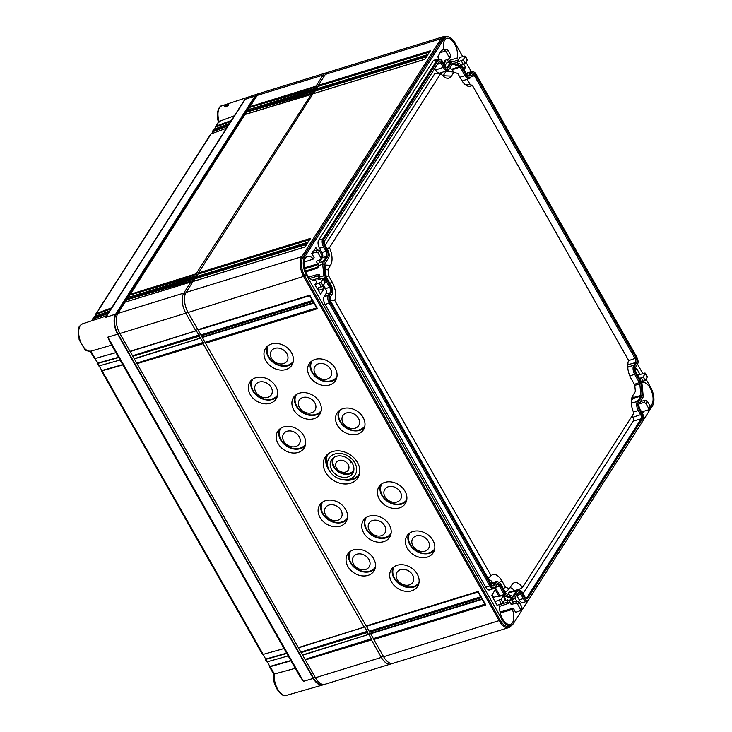 <?xml version="1.0" encoding="UTF-8"?>
<svg xmlns="http://www.w3.org/2000/svg" width="732" height="732" viewBox="0 0 732 732"><rect width="100%" height="100%" fill="white"/><g stroke="black" fill="none" stroke-linecap="round" stroke-linejoin="round"><path stroke-width="1.1" d="M330.297 302.609A5.417 2.763 72.9 0 1 329.574 295.38L331.312 292.654A4.365 2.223 72.9 0 0 330.727 286.834L325.969 278.444A3.907 1.995 72.9 0 1 325.063 275.589L323.919 264.188A3.907 1.995 72.9 0 1 324.303 261.827L327.698 256.511A4.365 2.223 72.9 0 0 327.113 250.692L324.669 246.382A5.417 2.763 72.9 0 1 323.947 239.154L438.358 60.07A5.417 2.763 72.9 0 1 440.307 59.356A5.417 2.763 72.9 0 1 442.668 61.689L445.111 65.99A4.365 2.223 72.9 0 0 447.014 67.866A4.365 2.223 72.9 0 0 448.579 67.298L451.973 61.982A3.907 1.995 72.9 0 1 453.373 61.479A3.907 1.995 72.9 0 1 453.419 61.488L460.208 64.05A3.907 1.995 72.9 0 1 461.874 65.715L466.641 74.106A4.365 2.223 72.9 0 0 468.544 75.982A4.365 2.223 72.9 0 0 470.109 75.414L471.847 72.688A5.417 2.763 72.9 0 1 473.787 71.983A5.417 2.763 72.9 0 1 476.148 74.307L636.776 357.07A5.417 2.763 72.9 0 1 637.508 364.298L635.76 367.025A4.365 2.223 72.9 0 0 636.346 372.844L641.113 381.235A3.907 1.995 72.9 0 1 642.019 384.09L643.154 395.49A3.907 1.995 72.9 0 1 642.769 397.851L639.375 403.167A4.365 2.223 72.9 0 0 639.96 408.987L642.403 413.296A5.417 2.763 72.9 0 1 643.126 420.525L528.714 599.609A5.417 2.763 72.9 0 1 528.614 599.746A5.417 2.763 72.9 0 1 524.405 597.989L521.962 593.689A4.365 2.223 72.9 0 0 518.576 592.27A4.365 2.223 72.9 0 0 518.494 592.38L515.099 597.687A3.907 1.995 72.9 0 1 515.035 597.788A3.907 1.995 72.9 0 1 513.654 598.19L506.864 595.628A3.907 1.995 72.9 0 1 505.199 593.963L500.441 585.573A4.365 2.223 72.9 0 0 497.046 584.154A4.365 2.223 72.9 0 0 496.973 584.264L495.225 586.991A5.417 2.763 72.9 0 1 495.134 587.128A5.417 2.763 72.9 0 1 490.925 585.371L330.297 302.609L325.118 304.503A6.121 3.129 -107.1 0 1 324.303 296.332L326.042 293.605A3.66 1.867 72.9 0 0 325.548 288.719L323.48 285.077M444.516 66.923A6.167 3.148 -107.1 0 0 449.311 68.927A6.167 3.148 -107.1 0 0 449.421 68.771L452.815 63.464A2.104 1.08 -107.1 0 1 452.852 63.41A2.104 1.08 -107.1 0 1 453.593 63.199L460.382 65.752A2.104 1.08 -107.1 0 1 461.279 66.649L466.037 75.039A6.167 3.148 -107.1 0 0 470.832 77.043A6.167 3.148 -107.1 0 0 470.941 76.887L472.68 74.161A3.614 1.839 -107.1 0 1 472.744 74.069A3.614 1.839 -107.1 0 1 475.553 75.24L636.181 358.003A3.614 1.839 -107.1 0 1 636.666 362.825L634.928 365.543A6.167 3.148 -107.1 0 0 635.751 373.778L640.509 382.168A2.104 1.08 -107.1 0 1 641.003 383.705L642.138 395.106A2.104 1.08 -107.1 0 1 641.937 396.378L638.542 401.694A6.167 3.148 -107.1 0 0 639.365 409.92L641.808 414.23A3.614 1.839 -107.1 0 1 642.293 419.043L527.873 598.136A3.614 1.839 -107.1 0 1 526.582 598.611A3.614 1.839 -107.1 0 1 525.009 597.056L522.557 592.755A6.167 3.148 -107.1 0 0 519.866 590.102A6.167 3.148 -107.1 0 0 517.661 590.907L514.267 596.214A2.104 1.08 -107.1 0 1 513.507 596.489L506.7 593.927A2.104 1.08 -107.1 0 1 505.803 593.03L501.036 584.639A6.167 3.148 -107.1 0 0 498.346 581.986A6.167 3.148 -107.1 0 0 496.131 582.791L494.393 585.518A3.614 1.839 -107.1 0 1 493.094 585.984A3.614 1.839 -107.1 0 1 491.52 584.438L330.891 301.675A3.614 1.839 -107.1 0 1 330.407 296.853L332.154 294.127A6.167 3.148 -107.1 0 0 331.331 285.901L326.563 277.51A2.104 1.08 -107.1 0 1 326.079 275.973L324.935 264.572A2.104 1.08 -107.1 0 1 325.136 263.3L328.531 257.984A6.167 3.148 -107.1 0 0 327.707 249.749L325.264 245.449A3.614 1.839 -107.1 0 1 324.779 240.627L439.2 61.543A3.614 1.839 -107.1 0 1 439.264 61.451A3.614 1.839 -107.1 0 1 442.073 62.623L444.516 66.923L435.604 69.998L434.753 68.506M490.925 585.371L489.854 585.957L329.226 303.194A6.039 3.084 72.9 0 1 328.421 295.142L330.159 292.416A3.742 1.912 72.9 0 0 329.656 287.42L324.898 279.029L323.7 279.414M493.661 588.592L489.607 589.928A6.121 3.129 -107.1 0 1 485.746 587.256L489.854 585.957A6.039 3.084 72.9 0 0 493.661 588.592A6.039 3.084 72.9 0 0 494.548 587.915A6.039 3.084 72.9 0 0 494.649 587.769M505.199 593.963L504.128 594.549L499.37 586.158A3.742 1.912 72.9 0 0 497.01 584.529A3.742 1.912 72.9 0 0 496.689 584.703M500.185 596.113A4.621 2.361 -107.1 0 1 500.029 595.848L504.128 594.549A4.529 2.315 72.9 0 0 506.059 596.479L504.174 597.102M513.654 598.19L512.848 599.041L506.059 596.479L506.864 595.628M513.782 599.087L509.728 600.423A4.621 2.361 -107.1 0 1 508.777 600.377L512.848 599.041A4.529 2.315 72.9 0 0 513.782 599.087A4.529 2.315 72.9 0 0 514.45 598.584A4.529 2.315 72.9 0 0 514.523 598.465L514.962 597.879M524.405 597.989L523.334 598.575L520.891 594.274A3.742 1.912 72.9 0 0 518.531 592.636A3.742 1.912 72.9 0 0 518.219 592.81M527.141 601.21L523.087 602.555A6.121 3.129 -107.1 0 1 519.226 599.883L523.334 598.575A6.039 3.084 72.9 0 0 527.141 601.21A6.039 3.084 72.9 0 0 528.028 600.542A6.039 3.084 72.9 0 0 528.138 600.386M473.787 71.983L472.854 71.654A6.039 3.084 72.9 0 0 471.747 71.599A6.039 3.084 72.9 0 0 470.694 72.45L466.577 73.63A6.121 3.129 -107.1 0 1 467.638 72.779L471.747 71.599M468.05 75.735A3.742 1.912 72.9 0 0 468.297 75.698A3.742 1.912 72.9 0 0 468.956 75.167L470.694 72.45L471.847 72.688M453.337 61.461L452.495 61.168A4.529 2.315 72.9 0 0 452.449 61.159A4.529 2.315 72.9 0 0 451.607 61.113A4.529 2.315 72.9 0 0 450.82 61.744L446.703 62.934A4.621 2.361 -107.1 0 1 447.508 62.284L451.607 61.113M446.52 67.619A3.742 1.912 72.9 0 0 446.776 67.582A3.742 1.912 72.9 0 0 447.426 67.06L450.82 61.744L451.973 61.982M440.307 59.356L439.374 59.036A6.039 3.084 72.9 0 0 438.267 58.981A6.039 3.084 72.9 0 0 437.205 59.823L433.088 61.012A6.121 3.129 -107.1 0 1 434.158 60.161L438.267 58.981M323.947 239.154L322.794 238.916L437.205 59.823L438.358 60.07M318.676 240.105L322.794 238.916A6.039 3.084 72.9 0 0 323.599 246.977L319.491 248.276A6.121 3.129 -107.1 0 1 318.676 240.105L433.088 61.012M324.303 261.827L323.151 261.58L326.545 256.273A3.742 1.912 72.9 0 0 326.042 251.277L323.599 246.977L324.669 246.382M319.033 262.77L323.151 261.58A4.529 2.315 72.9 0 0 322.702 264.325L318.576 265.57A4.621 2.361 -107.1 0 1 319.033 262.77L322.428 257.463A3.66 1.867 72.9 0 0 321.934 252.577L319.491 248.276M325.063 275.589L323.846 275.726L322.702 264.325L323.919 264.188M320.213 279.102A4.621 2.361 -107.1 0 1 319.719 276.971L323.846 275.726A4.529 2.315 72.9 0 0 324.898 279.029L325.969 278.444M485.746 587.256L325.118 304.503M500.029 595.848L495.262 587.467A3.66 1.867 72.9 0 0 495.088 587.183M508.777 600.377L507.505 599.901L504.266 600.945M462.761 56.584L455.066 43.032A13.917 7.1 72.9 0 0 446.364 36.939A13.917 7.1 72.9 0 0 444.004 38.869L304.713 256.886A13.917 7.1 72.9 0 0 306.571 275.461L502.125 619.693A13.917 7.1 72.9 0 0 510.826 625.787A13.917 7.1 72.9 0 0 513.187 623.856L528.403 600.039M643.327 420.159L652.468 405.839A13.917 7.1 72.9 0 0 650.611 387.265L645.981 379.112M642.833 373.567L637.535 364.243M471.353 71.718L465.909 62.129M504.522 599.051L505.226 599.435L503.213 595.894L501.081 599.224L503.094 602.765L497.065 605.41L491.666 595.409L495.244 589.809L498.666 595.83L498.126 596.69L502.481 595.473L503.213 595.894L502.481 595.473M499.81 604.476L499.974 604.769A12.435 6.35 72.9 0 0 502.609 618.924A12.435 6.35 72.9 0 0 510.323 624.387A12.435 6.35 72.9 0 0 512.391 609.445L513.233 608.127L515.667 612.419L520.571 610.515M514.916 597.952L516.682 601.073M499.874 604.586L507.724 602.107A12.435 6.35 72.9 0 1 508.886 603.269L509.728 601.951L511.201 604.55L512.711 602.189L511.942 600.835L512.867 599.389M507.724 602.107L507.505 599.901M519.226 599.883L516.783 595.573A3.66 1.867 72.9 0 0 516.627 595.308M640.747 401.017L639.466 403.79L643.886 402.472L645.807 403.314L648.799 408.575L650.226 406.324L647.244 401.072L645.807 403.314M641.616 411.906L643.721 411.283L642.422 413.324M643.721 411.283L648.836 409.755M641.772 382.827A12.435 6.35 -107.1 0 1 642.284 382.607A12.435 6.35 -107.1 0 1 650.126 388.033A12.435 6.35 -107.1 0 1 650.135 406.168M644.553 373.082L645.285 373.512L643.163 376.843L645.167 380.384L647.298 377.053L645.285 373.512L644.553 373.082L640.052 374.537L636.63 368.516L635.44 370.374M456.677 62.723L456.942 62.302L457.317 62.961M463.859 64.389L465.525 67.317L464.07 69.586M464.491 56.108L465.213 56.529L463.091 59.859L465.104 63.4L467.226 60.07L465.213 56.529L464.491 56.108L460.126 57.325L458.388 60.033L457.216 57.965A12.435 6.35 72.9 0 0 454.572 43.801A12.435 6.35 72.9 0 0 446.74 38.375A12.435 6.35 72.9 0 0 443.784 49.675M447.783 49.959L446.346 52.201L449.338 57.462L450.766 55.22L447.783 49.959L445.88 49.09L441.515 50.307L437.782 56.858L438.962 58.935M449.384 58.642L444.48 60.546L445.239 61.891L443.94 63.931M446.868 59.731L447.462 60.774L448.304 59.457A12.435 6.35 72.9 0 0 449.457 60.619L449.567 61.698M444.937 65.688L446.703 62.934M321.11 259.403L316.206 261.306L317.688 263.904L316.846 265.222A12.435 6.35 -107.1 0 1 317.478 267.207L318.795 267.702L318.576 265.57M313.79 250.92L315.895 247.626L317.231 249.96M319.518 250.728L318.081 252.97L321.073 258.222L322.501 255.98L319.518 250.728L317.615 249.859L313.25 251.076L311.74 253.437L314.174 257.728L313.333 259.046A12.435 6.35 -107.1 0 0 307.449 256.401A12.435 6.35 -107.1 0 0 307.065 274.692A12.435 6.35 -107.1 0 0 314.778 280.164A12.435 6.35 -107.1 0 0 315.419 279.899L316.599 281.976L314.87 284.684L316.993 288.426L323.022 285.782L325.154 282.451L323.141 278.91L321.009 282.241L323.022 285.782M322.73 286.13L324.139 288.609L320.561 294.218L317.221 288.344M322.409 278.489L323.141 278.91L322.409 278.489L318.054 279.706L319.097 278.059L317.926 275.982A12.435 6.35 -107.1 0 0 318.191 274.335L319.509 274.829L319.719 276.971M503.094 602.765L505.226 599.435M521.962 607.093L518.979 601.832L517.542 604.083L520.534 609.335L521.962 607.093L521.458 608.685M446.346 52.201L444.425 51.359L440.005 52.677M448.808 59.072L449.338 57.462M443.135 62.522L445.239 61.891M450.766 55.22L450.262 56.803M457.216 57.965L449.201 60.381M448.304 59.457L446.932 59.841M316.352 87.209L314.367 90.32M313.369 91.875L311.375 94.995M196.46 274.866L194.474 277.977M193.477 279.533L191.491 282.653M196.231 330.544L199.022 335.457M200.422 337.919L203.212 342.841M364.545 626.821L367.336 631.743M368.736 634.205L371.527 639.118M317.972 288.088L319.115 290.101L318.64 290.842M492.133 594.677L493.643 597.321L493.167 598.062M637.7 375.232L640.052 374.537M639.576 378.526L643.163 376.843M646.594 376.669L647.298 377.053M641.561 382.205L645.167 380.384M648.268 410.185L648.799 408.575M640.976 401.42L645.34 400.203L647.244 401.072M650.226 406.324L649.723 407.916M465.104 63.4L461.544 65.203M466.522 59.685L467.226 60.07M456.942 62.302L463.091 59.859M458.388 60.033L453.456 61.506M463.173 68.012L465.525 67.317M512.711 602.189L517.076 600.972L518.979 601.832M517.542 604.083L515.621 603.241L511.201 604.55M520.004 610.955L520.534 609.335M513.233 608.127L500.066 612.043M500.285 613.013L512.391 609.445M508.886 603.269L499.718 606.343M494.942 601.667L501.081 599.224M493.643 597.321L498.666 595.83M322.501 255.98L321.998 257.572M321.138 259.357L322.473 257.271M318.081 252.97L316.16 252.128L311.74 253.437M320.543 259.842L321.073 258.222M317.688 263.904L304.521 267.811M316.846 265.222L304.741 268.79M305.427 271.096L317.478 267.207M318.191 274.335L308.639 277.035M309.911 278.407L317.926 275.982M315.419 279.899L314.074 280.283M318.795 267.702L305.729 271.892M319.097 278.059L312.454 280.036M314.87 284.684L321.009 282.241M324.45 282.067L325.154 282.451M319.115 290.101L324.139 288.609M304.164 262.12L313.333 259.046M446.804 36.838A15.043 7.677 72.9 0 0 443.638 36.6L327.909 72.294A15.043 7.677 72.9 0 0 325.356 74.38L318.393 85.278L430.334 50.755L427.845 54.644L315.904 89.176L315.41 89.954L427.351 55.422L424.862 59.319L312.921 93.842L198.5 272.935L310.45 238.403L307.962 242.301L196.011 276.824L195.517 277.611L307.458 243.079L304.979 246.977L193.028 281.5L186.065 292.397A15.043 7.677 72.9 0 0 188.078 312.482L197.85 329.693L309.801 295.17L313.287 301.31L201.346 335.842L202.041 337.068L313.991 302.545L317.478 308.684L205.536 343.217L366.165 625.979L478.106 591.447L481.601 597.596L369.651 632.119L370.355 633.354L482.297 598.822L485.792 604.971L373.842 639.503L383.623 656.714A15.043 7.677 72.9 0 0 393.029 663.302L508.767 627.599A15.043 7.677 72.9 0 0 511.247 625.622M443.638 36.6A15.043 7.677 72.9 0 0 441.094 38.677L301.804 256.703A15.043 7.677 72.9 0 0 303.807 276.788L499.361 621.011A15.043 7.677 72.9 0 0 508.767 627.599M446.364 36.939L444.507 37.515A13.917 7.1 72.9 0 0 442.146 39.437L302.856 257.463A13.917 7.1 72.9 0 0 304.722 276.037L500.267 620.26A13.917 7.1 72.9 0 0 508.969 626.354L510.826 625.787M368.031 575.389A15.619 12.325 -147.4 0 0 374.079 570.795A15.619 12.325 -147.4 0 0 370.831 555.002A15.619 12.325 -147.4 0 0 353.519 549.86A15.619 12.325 -147.4 0 0 347.764 553.978A15.619 12.325 -147.4 0 0 350.482 569.99A15.619 12.325 -147.4 0 0 368.031 575.389M340.087 526.207A15.619 12.325 -147.4 0 0 346.145 521.623A15.619 12.325 -147.4 0 0 342.896 505.821A15.619 12.325 -147.4 0 0 325.584 500.679A15.619 12.325 -147.4 0 0 319.829 504.806A15.619 12.325 -147.4 0 0 322.547 520.818A15.619 12.325 -147.4 0 0 340.087 526.207M298.189 452.449A15.619 12.325 -147.4 0 0 304.247 447.856A15.619 12.325 -147.4 0 0 300.989 432.063A15.619 12.325 -147.4 0 0 283.687 426.921A15.619 12.325 -147.4 0 0 277.922 431.038A15.619 12.325 -147.4 0 0 280.64 447.051A15.619 12.325 -147.4 0 0 298.189 452.449M270.254 403.268A15.619 12.325 -147.4 0 0 276.312 398.684A15.619 12.325 -147.4 0 0 273.054 382.891A15.619 12.325 -147.4 0 0 255.752 377.739A15.619 12.325 -147.4 0 0 249.987 381.866A15.619 12.325 -147.4 0 0 252.705 397.879A15.619 12.325 -147.4 0 0 270.254 403.268M411.659 590.825A15.619 12.325 -147.4 0 0 417.716 586.231A15.619 12.325 -147.4 0 0 414.458 570.438A15.619 12.325 -147.4 0 0 397.156 565.296A15.619 12.325 -147.4 0 0 391.4 569.423A15.619 12.325 -147.4 0 0 394.118 585.426A15.619 12.325 -147.4 0 0 411.659 590.825M383.724 541.653A15.619 12.325 -147.4 0 0 389.781 537.059A15.619 12.325 -147.4 0 0 386.523 521.266A15.619 12.325 -147.4 0 0 369.221 516.115A15.619 12.325 -147.4 0 0 363.465 520.242A15.619 12.325 -147.4 0 0 366.183 536.254A15.619 12.325 -147.4 0 0 383.724 541.653M313.882 418.713A15.619 12.325 -147.4 0 0 319.939 414.12A15.619 12.325 -147.4 0 0 316.691 398.327A15.619 12.325 -147.4 0 0 299.379 393.175A15.619 12.325 -147.4 0 0 293.623 397.302A15.619 12.325 -147.4 0 0 296.341 413.315A15.619 12.325 -147.4 0 0 313.882 418.713M285.947 369.532A15.619 12.325 -147.4 0 0 292.004 364.948A15.619 12.325 -147.4 0 0 288.756 349.146A15.619 12.325 -147.4 0 0 271.444 344.003A15.619 12.325 -147.4 0 0 265.689 348.13A15.619 12.325 -147.4 0 0 268.406 364.143A15.619 12.325 -147.4 0 0 285.947 369.532M427.36 557.089A15.619 12.325 -147.4 0 0 433.417 552.495A15.619 12.325 -147.4 0 0 430.16 536.702A15.619 12.325 -147.4 0 0 412.857 531.56A15.619 12.325 -147.4 0 0 407.093 535.678A15.619 12.325 -147.4 0 0 409.81 551.69A15.619 12.325 -147.4 0 0 427.36 557.089M399.425 507.907A15.619 12.325 -147.4 0 0 405.482 503.323A15.619 12.325 -147.4 0 0 402.225 487.53A15.619 12.325 -147.4 0 0 384.922 482.379A15.619 12.325 -147.4 0 0 379.158 486.506A15.619 12.325 -147.4 0 0 381.875 502.518A15.619 12.325 -147.4 0 0 399.425 507.907M357.518 434.149A15.619 12.325 -147.4 0 0 363.575 429.556A15.619 12.325 -147.4 0 0 360.318 413.763A15.619 12.325 -147.4 0 0 343.015 408.621A15.619 12.325 -147.4 0 0 337.26 412.738A15.619 12.325 -147.4 0 0 339.977 428.751A15.619 12.325 -147.4 0 0 357.518 434.149M329.583 384.977A15.619 12.325 -147.4 0 0 335.64 380.384A15.619 12.325 -147.4 0 0 332.383 364.591A15.619 12.325 -147.4 0 0 315.08 359.439A15.619 12.325 -147.4 0 0 309.325 363.566A15.619 12.325 -147.4 0 0 312.042 379.579A15.619 12.325 -147.4 0 0 329.583 384.977M350.546 483.248A19.38 15.29 -147.4 0 0 358.067 477.557A19.38 15.29 -147.4 0 0 354.023 457.958A19.38 15.29 -147.4 0 0 332.557 451.58A19.38 15.29 -147.4 0 0 325.411 456.695A19.38 15.29 -147.4 0 0 328.787 476.559A19.38 15.29 -147.4 0 0 350.546 483.248M485.792 604.971L485.069 604.156L485.792 604.971M484.95 604.193L373.384 638.606L370.63 633.738L482.196 599.334L485.096 604.44M373.842 639.503L373.384 638.606M201.346 335.842L198.125 330.086M205.536 343.217L202.316 337.461L313.882 303.048L316.782 308.154M369.651 632.119L366.439 626.363M316.526 88.92L318.393 85.278M313.534 93.586L315.41 89.954M196.634 276.577L198.5 272.935M193.651 281.244L195.517 277.611M318.136 86.394L429.327 52.1M430.334 50.755L429.821 51.945L430.334 50.755M195.261 278.718L306.452 244.424M198.244 274.052L309.435 239.757M315.153 91.07L426.335 56.767M307.458 243.079L306.946 244.278L307.458 243.079M310.45 238.403L309.929 239.602L310.45 238.403M427.351 55.422L426.829 56.62L427.351 55.422M313.287 301.31L312.573 300.495L313.287 301.31M312.454 300.532L200.888 334.945M480.759 596.818L369.193 631.231M316.645 307.916L205.079 342.32M481.601 597.596L480.878 596.781L481.601 597.596M317.478 308.684L316.764 307.879L317.478 308.684M349.219 552.294A15.491 12.224 32.6 0 0 353.931 567.181A15.491 12.224 32.6 0 0 370.346 571.564A15.491 12.224 -147.4 0 0 375.004 568.764M350.546 551.251A14.741 11.63 32.6 0 0 353.538 566.193A14.741 11.63 32.6 0 0 369.907 571.088A14.741 11.63 -147.4 0 0 375.397 567.117M365.607 569.469A9.333 7.366 32.6 0 1 353.602 564.207A9.333 7.366 32.6 0 1 356.942 554.216A9.333 7.366 -147.4 0 1 368.937 559.477A9.333 7.366 -147.4 0 1 365.607 569.469M321.284 503.113A15.491 12.224 32.6 0 0 325.996 518.009A15.491 12.224 32.6 0 0 342.411 522.383A15.491 12.224 -147.4 0 0 347.069 519.592M322.611 502.07A14.741 11.63 32.6 0 0 325.594 517.021A14.741 11.63 32.6 0 0 341.972 521.916A14.741 11.63 -147.4 0 0 347.453 517.945M337.672 520.296A9.333 7.366 32.6 0 1 325.667 515.035A9.333 7.366 32.6 0 1 329.007 505.043A9.333 7.366 -147.4 0 1 341.002 510.305A9.333 7.366 -147.4 0 1 337.672 520.296M279.377 429.355A15.491 12.224 32.6 0 0 284.089 444.242A15.491 12.224 32.6 0 0 300.504 448.625A15.491 12.224 -147.4 0 0 305.171 445.825M280.713 428.312A14.741 11.63 32.6 0 0 283.696 443.253A14.741 11.63 32.6 0 0 300.065 448.149A14.741 11.63 -147.4 0 0 305.555 444.187M295.765 446.529A9.333 7.366 32.6 0 1 283.769 441.268A9.333 7.366 32.6 0 1 287.1 431.276A9.333 7.366 -147.4 0 1 299.104 436.537A9.333 7.366 -147.4 0 1 295.765 446.529M251.442 380.173A15.491 12.224 32.6 0 0 256.154 395.07A15.491 12.224 32.6 0 0 272.569 399.452A15.491 12.224 -147.4 0 0 277.227 396.653M252.778 379.139A14.741 11.63 32.6 0 0 255.761 394.081A14.741 11.63 32.6 0 0 272.13 398.977A14.741 11.63 -147.4 0 0 277.62 395.005M267.83 397.357A9.333 7.366 32.6 0 1 255.834 392.096A9.333 7.366 32.6 0 1 259.165 382.104A9.333 7.366 -147.4 0 1 271.169 387.365A9.333 7.366 -147.4 0 1 267.83 397.357M392.855 567.73A15.491 12.224 32.6 0 0 397.567 582.617A15.491 12.224 32.6 0 0 413.983 587A15.491 12.224 -147.4 0 0 418.64 584.2M394.182 566.687A14.741 11.63 32.6 0 0 397.165 581.629A14.741 11.63 32.6 0 0 413.543 586.524A14.741 11.63 -147.4 0 0 419.024 582.562M409.234 584.905A9.333 7.366 32.6 0 1 397.238 579.643A9.333 7.366 32.6 0 1 400.578 569.652A9.333 7.366 -147.4 0 1 412.573 574.913A9.333 7.366 -147.4 0 1 409.234 584.905M364.92 518.558A15.491 12.224 32.6 0 0 369.633 533.445A15.491 12.224 32.6 0 0 386.048 537.828A15.491 12.224 -147.4 0 0 390.705 535.028M366.247 517.515A14.741 11.63 32.6 0 0 369.23 532.457A14.741 11.63 32.6 0 0 385.599 537.352A14.741 11.63 -147.4 0 0 391.089 533.381M381.299 535.733A9.333 7.366 32.6 0 1 369.303 530.471A9.333 7.366 32.6 0 1 372.634 520.479A9.333 7.366 -147.4 0 1 384.639 525.741A9.333 7.366 -147.4 0 1 381.299 535.733M295.078 395.619A15.491 12.224 32.6 0 0 299.791 410.506A15.491 12.224 32.6 0 0 316.206 414.888A15.491 12.224 -147.4 0 0 320.863 412.089M296.405 394.575A14.741 11.63 32.6 0 0 299.388 409.517A14.741 11.63 32.6 0 0 315.767 414.413A14.741 11.63 -147.4 0 0 321.247 410.442M311.466 412.793A9.333 7.366 32.6 0 1 299.461 407.532A9.333 7.366 32.6 0 1 302.801 397.54A9.333 7.366 -147.4 0 1 314.797 402.801A9.333 7.366 -147.4 0 1 311.466 412.793M267.143 346.437A15.491 12.224 32.6 0 0 271.856 361.334A15.491 12.224 32.6 0 0 288.271 365.707A15.491 12.224 -147.4 0 0 292.928 362.916M268.47 345.394A14.741 11.63 32.6 0 0 271.453 360.345A14.741 11.63 32.6 0 0 287.832 365.241A14.741 11.63 -147.4 0 0 293.312 361.269M283.531 363.621A9.333 7.366 32.6 0 1 271.526 358.36A9.333 7.366 32.6 0 1 274.866 348.368A9.333 7.366 -147.4 0 1 286.862 353.629A9.333 7.366 -147.4 0 1 283.531 363.621M408.548 533.994A15.491 12.224 32.6 0 0 413.26 548.881A15.491 12.224 32.6 0 0 429.675 553.264A15.491 12.224 -147.4 0 0 434.332 550.464M409.874 532.951A14.741 11.63 32.6 0 0 412.866 547.893A14.741 11.63 32.6 0 0 429.236 552.788A14.741 11.63 -147.4 0 0 434.726 548.826M424.935 551.169A9.333 7.366 32.6 0 1 412.94 545.907A9.333 7.366 32.6 0 1 416.27 535.916A9.333 7.366 -147.4 0 1 428.266 541.177A9.333 7.366 -147.4 0 1 424.935 551.169M380.613 484.813A15.491 12.224 32.6 0 0 385.325 499.709A15.491 12.224 32.6 0 0 401.74 504.092A15.491 12.224 -147.4 0 0 406.397 501.292M381.939 483.77A14.741 11.63 32.6 0 0 384.931 498.721A14.741 11.63 32.6 0 0 401.301 503.616A14.741 11.63 -147.4 0 0 406.791 499.645M397 501.996A9.333 7.366 32.6 0 1 385.005 496.735A9.333 7.366 32.6 0 1 388.335 486.743A9.333 7.366 -147.4 0 1 400.331 492.005A9.333 7.366 -147.4 0 1 397 501.996M338.715 411.055A15.491 12.224 32.6 0 0 343.427 425.942A15.491 12.224 32.6 0 0 359.842 430.325A15.491 12.224 -147.4 0 0 364.499 427.525M340.041 410.012A14.741 11.63 32.6 0 0 343.024 424.953A14.741 11.63 32.6 0 0 359.394 429.849A14.741 11.63 -147.4 0 0 364.884 425.887M355.093 428.229A9.333 7.366 32.6 0 1 343.098 422.968A9.333 7.366 32.6 0 1 346.428 412.976A9.333 7.366 -147.4 0 1 358.433 418.237A9.333 7.366 -147.4 0 1 355.093 428.229M310.771 361.873A15.491 12.224 32.6 0 0 315.483 376.77A15.491 12.224 32.6 0 0 331.898 381.152A15.491 12.224 -147.4 0 0 336.564 378.353M312.107 360.839A14.741 11.63 32.6 0 0 315.089 375.781A14.741 11.63 32.6 0 0 331.459 380.677A14.741 11.63 -147.4 0 0 336.949 376.706M327.158 379.057A9.333 7.366 32.6 0 1 315.163 373.796A9.333 7.366 32.6 0 1 318.493 363.804A9.333 7.366 -147.4 0 1 330.498 369.065A9.333 7.366 -147.4 0 1 327.158 379.057M343.381 479.771A19.252 15.198 32.6 0 0 352.824 479.506A19.252 15.198 -147.4 0 0 359.009 475.599M351.799 462.505L350.674 462.734L351.314 461.828M350.674 462.734L351.735 462.414M329.574 470.951A19.252 15.198 32.6 0 1 326.792 455.011M345.916 479.853A15.463 12.206 32.6 0 1 328.439 468.681A15.463 12.206 32.6 0 1 334.872 453.996A15.463 12.206 -147.4 0 1 354.755 462.716A15.463 12.206 -147.4 0 1 349.228 479.277A15.463 12.206 32.6 0 1 345.916 479.853L348.414 479.725A18.501 14.603 32.6 0 0 352.385 479.03A18.501 14.603 -147.4 0 0 359.595 473.531M328.439 468.681L327.506 466.357A18.501 14.603 32.6 0 1 328.421 453.611M347.892 476.916A12.581 9.928 -147.4 0 0 352.769 473.22A12.581 9.928 -147.4 0 0 350.152 460.492A12.581 9.928 -147.4 0 0 336.208 456.347A12.581 9.928 32.6 0 0 331.569 459.678A12.581 9.928 32.6 0 0 333.755 472.579A12.581 9.928 32.6 0 0 347.892 476.916M332.712 458.333A12.49 9.855 32.6 0 0 336.482 470.356A12.49 9.855 32.6 0 0 349.731 473.897A12.49 9.855 -147.4 0 0 353.501 471.618M334.103 457.29A11.73 9.26 32.6 0 0 336.079 469.34A11.73 9.26 32.6 0 0 349.292 473.421A11.73 9.26 -147.4 0 0 353.876 469.917M345.586 472.03A7.073 5.582 32.6 0 1 336.482 468.041A7.073 5.582 32.6 0 1 339.017 460.465A7.073 5.582 -147.4 0 1 348.112 464.454A7.073 5.582 -147.4 0 1 345.586 472.03M496.131 582.791L494.978 582.553L493.24 585.28A2.992 1.528 -107.1 0 1 492.718 585.692A2.992 1.528 -107.1 0 1 492.599 585.719M438.898 62.019A2.992 1.528 -107.1 0 1 439.118 61.909A2.992 1.528 -107.1 0 1 441.003 63.208L443.446 67.518A6.789 3.468 -107.1 0 0 447.728 70.473L439.987 73.035A6.954 3.55 -107.1 0 1 435.604 69.998M448.844 69.549A6.789 3.468 -107.1 0 1 448.725 69.723A6.789 3.468 -107.1 0 1 447.728 70.473M452.44 64.05A1.482 0.759 -107.1 0 1 452.477 64.032A1.482 0.759 -107.1 0 1 452.788 64.05L459.577 66.603A1.482 0.759 -107.1 0 1 460.208 67.243L464.966 75.625L459.934 77.226M470.365 77.656A6.789 3.468 -107.1 0 1 470.246 77.83A6.789 3.468 -107.1 0 1 469.249 78.589A6.789 3.468 -107.1 0 1 464.966 75.625L466.037 75.039M472.378 74.637A2.992 1.528 -107.1 0 1 472.598 74.527A2.992 1.528 -107.1 0 1 474.482 75.835L635.111 358.589A2.992 1.528 -107.1 0 1 635.513 362.578L633.775 365.305L627.736 367.043M635.751 373.778L634.681 374.363A6.789 3.468 -107.1 0 1 633.775 365.305L634.928 365.543M629.822 375.909L634.681 374.363L639.439 382.754A1.482 0.759 -107.1 0 1 639.786 383.843L640.93 395.243A1.482 0.759 -107.1 0 1 640.784 396.14L637.389 401.447L631.35 403.195M639.365 409.92L638.295 410.515A6.789 3.468 -107.1 0 1 637.389 401.447L638.542 401.694M633.436 412.052L638.295 410.515L640.738 414.815A2.992 1.528 -107.1 0 1 641.141 418.805L526.72 597.898A2.992 1.528 -107.1 0 1 526.198 598.318A2.992 1.528 -107.1 0 1 526.079 598.337M517.661 590.907L516.508 590.66A6.789 3.468 -107.1 0 1 517.689 589.717A6.789 3.468 -107.1 0 1 518.942 589.772L519.866 590.102M507.752 594.32L508.639 592.929L516.508 590.66L513.114 595.976A1.482 0.759 -107.1 0 1 512.848 596.187A1.482 0.759 -107.1 0 1 512.729 596.196M491.09 583.669L494.978 582.553A6.789 3.468 -107.1 0 1 496.168 581.601A6.789 3.468 -107.1 0 1 497.412 581.666L498.346 581.986M453.703 72.084L452.367 69.723A1.318 0.677 72.9 0 0 451.8 69.165L449.677 68.36M470.438 84.994L467.181 79.276M627.736 364.682A2.827 1.446 72.9 0 0 627.919 363.072M631.35 400.852L632.915 398.409A1.318 0.677 72.9 0 0 633.043 397.604L632.841 395.509A14.448 7.375 72.9 0 0 633.921 413.132L522.502 587.522A14.448 7.375 72.9 0 0 512.986 583.505A14.448 7.375 72.9 0 0 511.961 584.712L509.408 588.702L505.492 587.229L501.914 580.924A14.448 7.375 72.9 0 0 491.465 575.398A14.448 7.375 72.9 0 0 491.135 575.7L334.716 300.358A14.448 7.375 72.9 0 0 332.209 282.186L328.631 275.891L327.973 269.312L330.525 265.323A14.448 7.375 72.9 0 0 329.446 247.69L440.865 73.301A14.448 7.375 72.9 0 0 447.334 78.251A14.448 7.375 72.9 0 0 451.406 76.11L453.959 72.12L457.875 73.593L461.453 79.898A14.448 7.375 72.9 0 0 468.855 86.367A14.448 7.375 72.9 0 0 472.232 85.122L628.651 360.464A14.448 7.375 72.9 0 0 631.158 378.636L634.736 384.931L635.394 391.51L632.841 395.5M523.051 593.606L633.272 421.074A2.827 1.446 72.9 0 0 632.896 417.304L632.119 415.941M508.639 592.929A6.954 3.55 -107.1 0 1 509.856 591.959L517.689 589.717M514.312 590.678A11.438 5.838 72.9 0 0 510.103 587.622M443.07 75.945A11.438 5.838 72.9 0 0 443.208 75.744L446.172 71.114L453.959 72.12M325.145 245.22L434.854 73.502L440.865 73.301M492.782 582.571A11.438 5.838 72.9 0 0 488.747 579.552M522.502 587.522L518.448 589.663M509.408 588.702L505.391 592.307M505.492 587.229L503.305 588.638M491.135 575.7L488.061 578.335M334.716 300.358L330.306 300.294M328.631 275.891L326.207 276.65M327.973 269.312L325.42 269.394M329.446 247.69L327.094 248.66M472.232 85.122L465.241 84.628M218.557 122.134C215.235 113.652 219.335 105.289 221.814 105.82L257.454 94.025A15.043 7.677 -107.1 0 0 254.983 96.084L115.693 314.11L105.893 317.331L106.195 316.416M257.454 94.025A15.043 7.677 -107.1 0 1 258.68 93.824M323.709 684.502A15.043 7.677 -107.1 0 1 322.583 685.024A15.043 7.677 -107.1 0 1 313.25 678.418L117.706 334.185A15.043 7.677 -107.1 0 1 115.693 314.11M295.252 668.316L274.381 674.026L270.163 666.687L290.997 660.822M313.25 678.418L303.423 681.355L300.029 676.588M109.663 341.469L107.879 337.132L303.423 681.355M111.657 345.138L91.189 351.058M286.807 653.447L265.972 659.312A1.501 0.512 -29.6 0 1 265.231 659.258A1.501 0.512 -29.6 0 1 265.213 659.203L265.698 659.056L263.062 654.426M288.198 655.909L267.372 661.765A1.501 0.512 150.4 0 1 266.622 661.719A1.501 0.512 150.4 0 1 266.604 661.664M122.903 364.92L102.068 370.785A1.501 0.512 -29.6 0 1 101.327 370.731A1.501 0.512 -29.6 0 1 101.3 370.676L101.794 370.529L99.159 365.899M284.016 648.534L263.181 654.39A1.501 0.512 150.4 0 1 262.431 654.335A1.501 0.512 150.4 0 1 262.413 654.289M118.712 357.545L97.878 363.411A1.501 0.512 -29.6 0 1 97.136 363.356A1.501 0.512 -29.6 0 1 97.109 363.301L97.603 363.154L94.968 358.515M120.103 360.007L99.278 365.863A1.501 0.512 150.4 0 1 98.527 365.808A1.501 0.512 150.4 0 1 98.509 365.762M115.912 352.632L95.087 358.488L90.933 351.14A14.283 7.293 72.9 0 1 79.843 339.621A14.283 7.293 72.9 0 1 82.524 323.837L106.524 315.904M274.363 674.026L274.134 674.447L274.363 674.026A14.283 7.293 72.9 0 0 277.629 689.077A14.283 7.293 72.9 0 0 286.496 695.363L322.583 685.024M269.705 666.111A6.021 3.074 -107.1 0 0 269.513 666.303L269.403 666.577A1.501 0.512 -29.6 0 0 269.422 666.632A1.501 0.512 -29.6 0 0 270.163 666.687M265.213 659.203L265.304 658.91A15.043 7.677 -107.1 0 1 265.487 658.681M97.338 362.697A12.032 6.149 -107.1 0 1 97.191 362.971L97.109 363.301M101.538 370.09A21.063 10.751 -107.1 0 1 101.391 370.355L101.3 370.676M234.414 115.729L219.069 121.466L216.077 126.133A1.501 1.19 -147.4 0 0 215.418 127.13L215.62 127.697M243.838 100.97L245.183 99.305L254.983 96.084M224.633 106.067C226.929 104.264 228.228 103.834 228.549 104.786C226.463 106.945 225.163 107.375 224.633 106.067A0.75 0.595 32.6 0 1 225.602 106.479C227.167 105.344 228.073 105.051 228.293 105.591M211.594 133.736L212.921 131.65L227.762 126.133M214.577 129.061L215.913 126.975L230.745 121.466M269.403 666.577L269.888 666.431L267.253 661.801M94.84 316.48L96.176 314.394L111.008 308.877M92.177 320.643L93.184 319.07L108.025 313.552M111.667 307.852L96.34 313.543A1.501 1.19 -147.4 0 0 95.691 314.54L95.865 315.144M95.837 313.946L210.596 134.313A1.501 1.19 32.6 0 1 211.1 133.919L226.426 128.228M228.421 125.108L213.094 130.799A1.501 1.19 -147.4 0 0 212.436 131.797L212.628 132.382M212.591 131.202L213.579 129.646A1.501 1.19 32.6 0 1 214.092 129.244L229.409 123.552M218.914 122.537L219.069 121.466M231.404 120.441L216.077 126.133M106.689 315.638L101.638 317.523M109.672 310.972L94.355 316.663A1.501 1.19 32.6 0 0 93.842 317.057L92.854 318.621A1.501 1.19 -147.4 0 0 92.699 319.216L92.882 319.82M108.684 312.527L93.357 318.219A1.501 1.19 -147.4 0 0 92.854 318.621M95.087 358.488A1.501 0.512 150.4 0 1 94.337 358.433A1.501 0.512 150.4 0 1 94.318 358.378M97.603 363.154L118.547 357.253M101.794 370.529L122.738 364.637M265.698 659.056L286.642 653.164M269.888 666.431L290.833 660.538M322.391 684.328A14.32 7.311 72.9 0 1 313.488 678.042L117.944 333.81A14.32 7.311 72.9 0 1 116.031 314.696L255.322 96.67L256.63 96.267M257.691 94.712A14.32 7.311 72.9 0 0 255.322 96.67M128.448 297.329L244.982 114.503L311.109 94.52L196.139 273.786L196.853 275.543M311.109 94.52L311.759 95.663M245.348 114.348L247.965 109.827L313.735 89.716L313.04 90.805L313.753 92.552M314.092 89.853L314.751 90.997M326.829 72.816A15.043 7.677 72.9 0 0 325.639 72.999A15.043 7.677 72.9 0 0 323.087 75.076L316.023 86.138L316.736 87.886M371.847 638.624L371.444 639.951L381.354 657.409A15.043 7.677 72.9 0 0 390.769 663.997A15.043 7.677 72.9 0 0 391.849 663.476M367.656 631.249L367.254 632.576L368.223 634.296L369.047 633.702M367.254 632.576L301.145 652.56L302.508 654.966L368.589 634.434M203.533 342.338L203.13 343.674L364.033 626.921L364.856 626.327M203.13 343.674L137.021 363.658L298.327 647.591L364.399 627.059M199.342 334.963L198.939 336.29L199.918 338.01L200.742 337.425M198.939 336.29L132.831 356.283L134.203 358.689L200.275 338.147M132.831 356.283L119.902 333.508A15.043 7.677 72.9 0 1 117.889 313.433L125.09 302.151L190.86 282.04L183.796 293.102A15.043 7.677 72.9 0 0 185.809 313.177L195.728 330.635L196.551 330.05M130.012 351.314L196.085 330.773M191.226 282.177L191.866 283.321M125.465 302.005L128.073 297.485L193.852 277.373L193.147 278.462L193.861 280.21M194.209 277.51L194.858 278.654M325.639 72.999L259.732 93.321A15.043 7.677 72.9 0 0 257.179 95.407L249.978 106.68L316.023 86.138M248.34 109.672L249.978 106.68M316.087 86.733L249.822 107.348L315.73 88.179M313.104 91.409L246.84 112.023L312.747 92.845M196.194 274.39L129.93 295.005L195.847 275.836M193.211 279.066L126.947 299.681L192.864 280.502M371.444 639.951L305.336 659.935L315.446 677.741A15.043 7.677 72.9 0 0 324.852 684.328L390.769 663.997M305.336 659.935L302.508 654.966M137.021 363.658L134.203 358.689M301.145 652.56L298.327 647.591M203.066 343.07L136.747 363.118L203.02 342.503M198.875 335.695L132.556 355.743L198.83 335.119M367.19 631.972L300.87 652.02L367.144 631.405M371.38 639.347L305.061 659.404L371.334 638.78M500.441 585.573L495.262 587.467M521.962 593.689L516.783 595.573M470.109 75.414L467.757 75.515M448.579 67.298L446.236 67.399M327.113 250.692L321.934 252.577M327.698 256.511L322.428 257.463M330.727 286.834L325.548 288.719M331.312 292.654L326.042 293.605M329.574 295.38L324.303 296.332M445.88 49.09L444.425 51.359M641.433 377.977L643.474 381.555M645.34 400.203L643.886 402.472M461.361 60.994L463.402 64.572M517.076 600.972L515.621 603.241M499.361 600.359L501.393 603.946M317.615 249.859L316.16 252.128M319.289 283.375L321.321 286.962M381.61 656.86L383.394 656.311M186.056 312.637L187.85 312.079M184.199 294.063L185.406 293.688M323.489 76.037L324.496 75.725M383.623 656.714L502.125 619.693M188.078 312.482L306.571 275.461M186.065 292.397L301.804 256.703L302.856 257.463L304.713 256.886M325.356 74.38L441.094 38.677L442.146 39.437L444.004 38.869M494.393 585.518L492.362 585.527M442.073 62.623L437.407 64.352M453.593 63.199L452.349 64.187M460.382 65.752L459.577 66.603L451.8 69.165M461.279 66.649L452.367 69.723M475.553 75.24L470.886 76.97M636.181 358.003L628.568 360.666M636.666 362.825L635.513 362.578L627.727 364.829M640.509 382.168L634.406 384.355M641.003 383.705L634.772 385.343M642.138 395.106L633.043 397.604M641.937 396.378L640.784 396.14L632.915 398.409M641.808 414.23L632.896 417.304M642.293 419.043L641.141 418.805L633.272 421.074M527.873 598.136L525.851 598.145M514.267 596.214L512.565 596.132M501.914 580.924L498.986 582.297M332.209 282.186L329.848 283.293M330.525 265.323L324.981 265.075M451.406 76.11L443.208 75.744M117.706 334.185L107.879 337.132M267.372 661.765L265.972 659.312M263.181 654.39L102.068 370.785M99.278 365.863L97.878 363.411M221.814 105.82A14.283 7.293 72.9 0 0 219.088 121.457M228.549 104.786A0.75 0.595 -147.4 0 0 228.201 105.243M95.691 314.54L96.176 314.394M96.34 313.543L211.1 133.919M212.436 131.797L212.921 131.65M213.094 130.799L214.092 129.244M215.418 127.13L215.913 126.975M93.357 318.219L94.355 316.663M105.893 317.331L245.183 99.305M92.699 319.216L93.184 319.07M116.031 314.696L117.431 314.266M117.889 313.433L183.796 293.102M127.103 299.004L193.147 278.462M246.995 111.356L313.04 90.805M257.179 95.407L323.087 75.076M130.086 294.337L196.139 273.786M119.902 333.508L185.809 313.177M315.446 677.741L381.354 657.409M313.488 678.042L315.3 677.484M117.944 333.81L119.755 333.252M130.159 351.516L195.883 330.837M134.349 358.89L200.074 338.211M298.464 647.793L364.197 627.123M302.655 655.167L368.388 634.498M495.134 587.128L494.548 587.915M515.035 597.788L514.45 598.584M528.614 599.746L528.028 600.542M453.373 61.479L452.449 61.159M505.3 599.078L503.305 595.573M449.402 58.587L450.802 56.401M647.372 376.696L645.386 373.192M648.863 409.7L650.263 407.514M467.309 59.713L465.314 56.208M520.598 610.47L521.998 608.274M325.228 282.104L323.233 278.59M629.502 366.705L627.745 367.208M304.86 246.94L193.129 281.408M429.913 51.176L427.708 54.626L316.004 89.075M307.037 243.509L304.841 246.949M307.843 242.274L196.112 276.733M310.02 238.833L307.824 242.274M426.93 55.852L424.725 59.292L313.022 93.751M198.107 330.086L309.691 295.673L312.591 300.779M366.421 626.372L478.005 591.95L480.906 597.056M449.311 68.927L448.725 69.723M470.832 77.043L470.246 77.83M469.249 78.589L462.093 80.959M496.168 581.601L490.788 583.139M109.095 340.627L300.632 677.795M273.795 674.337L269.422 666.632M228.402 105.252L225.557 106.927M262.431 654.335L101.327 370.731M215.574 126.526L218.603 121.787M243.774 101.071L106.222 316.38M94.337 358.433L90.274 351.278M82.524 323.837C79.642 325.685 78.278 327.433 78.452 329.08L79.148 339.767L84.619 349.091C85.424 350.555 87.529 351.241 90.951 351.131M98.527 365.808L97.136 363.356M266.622 661.719L265.231 659.258M273.795 674.318C271.581 684.081 281.28 698.365 286.496 695.363M190.906 281.994L125.117 302.106M313.781 89.661L247.983 109.782M310.789 94.337L245 114.457M193.889 277.318L128.1 297.439M130.131 351.561L195.929 330.864M134.322 358.936L200.12 338.239M298.446 647.838L364.243 627.141M302.636 655.213L368.434 634.516"/></g></svg>
